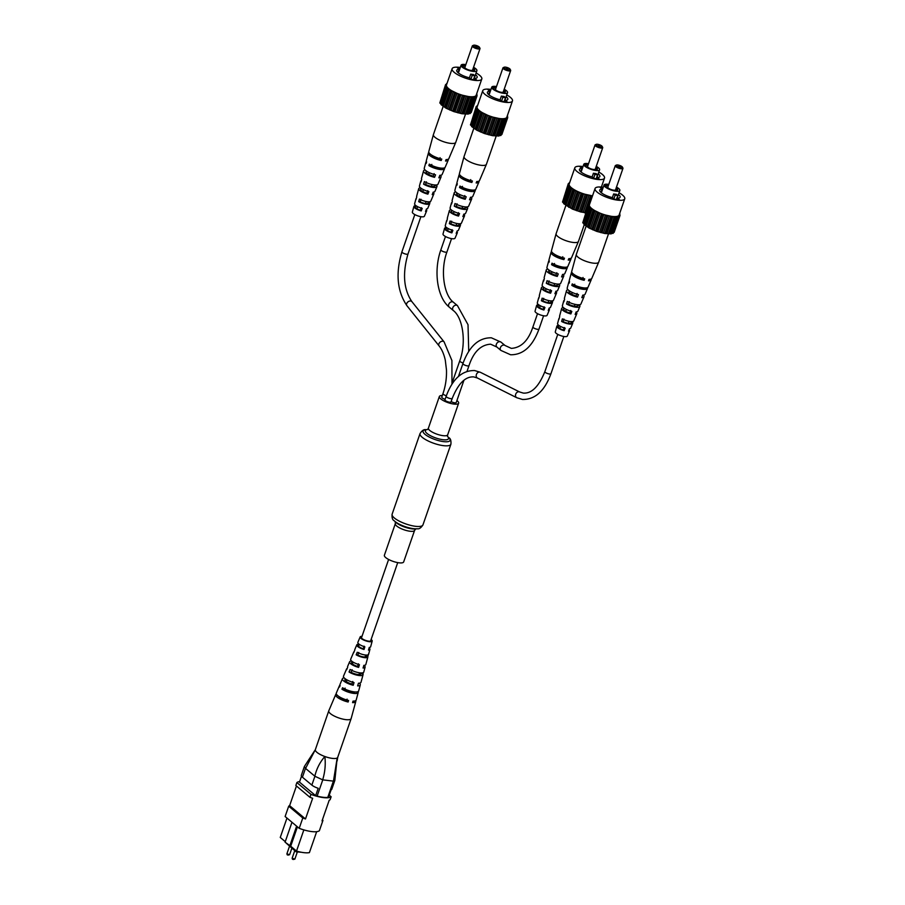 <?xml version="1.0" encoding="UTF-8"?>
<svg xmlns="http://www.w3.org/2000/svg" width="905" height="905" viewBox="0 0 905 905"><rect width="100%" height="100%" fill="white"/><g stroke="black" fill="none" stroke-linecap="round" stroke-linejoin="round"><path stroke-width="1.36" d="M399.071 562.82A10.204 2.941 -160.9 0 1 388.867 559.595A10.204 2.941 -160.9 0 1 384.387 555.251L395.327 523.667A10.204 2.941 -160.9 0 0 399.806 528A10.204 2.941 -160.9 0 0 410.01 531.235A10.204 2.941 -160.9 0 0 414.603 530.341L403.664 561.926A10.204 2.941 -160.9 0 1 399.071 562.82M456.912 400.553A10.204 2.941 -160.9 0 1 458.631 403.189A10.204 2.941 -160.9 0 1 454.039 404.083A10.204 2.941 -160.9 0 1 443.835 400.858A10.204 2.941 -160.9 0 1 439.355 396.514A10.204 2.941 -160.9 0 1 442.33 395.508M446.357 395.734A3.213 0.928 19.1 0 1 442.986 393.607L441.764 397.159A3.213 0.928 19.1 0 0 445.136 399.286M477.455 378.03A3.213 2.568 116.6 0 1 476.426 374.421A3.213 2.568 116.6 0 1 479.65 372.079A3.213 2.568 116.6 0 1 480.34 372.283L474.605 370.541C462.002 370.371 452.523 378.946 446.176 396.277L444.943 399.818A3.213 0.928 19.1 0 0 446.357 401.187A3.213 0.928 19.1 0 0 449.57 402.205A3.213 0.928 19.1 0 0 451.018 401.922L452.24 398.381C458.303 383.415 465.509 376.265 473.847 376.921L477.455 378.03L516.778 397.725L522.502 399.467C535.104 399.637 544.584 391.062 550.941 373.731L563.838 336.479M451.143 401.571A3.213 0.928 19.1 0 0 454.774 402.827A3.213 0.928 19.1 0 0 456.222 402.544L463.948 380.224M301.467 852.272L296.116 851.82L286.319 843.245M322.384 819.907L322.961 820.383L319.375 830.722A18.123 5.226 -160.9 0 1 299.204 828.324L285.12 816.525L288.695 806.185A18.123 5.226 -160.9 0 1 289.623 805.654L296.433 785.993M316.66 831.672L309.408 852.612A17.308 4.989 -160.9 0 1 296.512 851.085L290.709 846.209L297.417 826.831M296.512 851.085L303.854 829.896M285.267 841.65L280.256 837.453L286.964 818.075M329.239 795.178L331.14 796.762L330.11 799.715A18.123 5.226 -160.9 0 1 329.194 800.246L322.033 820.926A18.123 5.226 -160.9 0 0 322.961 820.383M299.204 828.324L302.79 817.984A18.123 5.226 -160.9 0 0 305.494 818.957L312.655 798.278A18.123 5.226 -160.9 0 1 309.94 797.316L295.856 785.506L296.885 782.554A18.123 5.226 -160.9 0 1 299.657 781.603M327.78 797.373L333.402 781.128L334.85 780.404L331.796 789.228A8.156 2.353 -160.9 0 1 331.094 789.816L328.538 797.203A8.156 2.353 -160.9 0 1 327.78 797.373A17.308 4.989 -160.9 0 1 317.135 796.106A8.156 2.353 -160.9 0 1 315.641 795.665L299.476 782.112L301.523 776.219M333.402 781.128L322.768 779.861L317.135 796.106M315.641 795.665L318.198 788.289A8.156 2.353 -160.9 0 1 311.852 785.099L302.428 777.203A8.156 2.353 -160.9 0 1 301.331 775.325L304.385 766.501L305.494 768.368L302.428 777.203M311.852 785.099L314.917 776.264L305.494 768.368M331.14 796.762A18.123 5.226 -160.9 0 1 310.969 794.364L296.885 782.554M309.94 797.316L310.969 794.364M305.494 818.957L289.623 805.654M302.79 817.984L288.695 806.185M291.976 822.26L285.075 842.204L290.709 846.209M289.713 846.096L296.625 826.163M296.116 851.82L296.399 850.983M314.838 776.173C316.603 768.696 319.951 762.146 324.861 756.512A11.833 3.416 -160.9 0 1 315.438 749.442L305.573 768.413M333.459 781.117L337.18 757.983A11.833 3.416 -160.9 0 1 324.861 756.512C325.755 764.386 325.031 772.157 322.666 779.839L322.768 779.861M337.135 760.947L337.757 757.214A11.833 3.416 -160.9 0 1 337.18 757.983L334.85 780.404M314.917 776.264L322.666 779.839M314.793 750.494L304.385 766.501M336.321 693.965A10.634 3.066 19.1 0 0 335.687 694.576L328.798 710.787A11.833 3.416 19.1 0 0 328.775 710.855L315.359 749.612A11.833 3.416 19.1 0 0 316.648 752.078A11.833 3.416 19.1 0 0 328.741 757.7A11.833 3.416 19.1 0 0 337.712 757.349L351.14 718.593A11.833 3.416 19.1 0 0 351.163 718.525L355.778 701.533A10.634 3.066 19.1 0 0 355.642 700.662M328.775 710.855A11.833 3.416 19.1 0 0 330.065 713.321A11.833 3.416 19.1 0 0 345.28 719.566A11.833 3.416 19.1 0 0 351.14 718.593M368.573 653.874L367.849 656.476L366.208 656.249L366.57 655.073M366.208 656.249A5.702 1.64 -160.9 0 1 366.186 656.397A5.702 1.64 -160.9 0 1 363.358 656.883A5.702 1.64 -160.9 0 1 357.803 655.05L356.163 654.824A7.489 2.161 -160.9 0 0 364.161 657.607A7.489 2.161 -160.9 0 0 367.882 656.962L365.824 664.508A8.021 2.308 -160.9 0 1 363.867 665.345L363.052 668.003A8.202 2.364 19.1 0 0 365.111 667.155A8.202 2.364 19.1 0 0 364.025 665.333M363.346 672.585L362.95 673.987L360.824 673.682L361.05 672.958M360.824 673.682A6.369 1.833 -160.9 0 1 360.812 673.965A6.369 1.833 -160.9 0 1 357.656 674.508A6.369 1.833 -160.9 0 1 351.174 672.313L349.047 672.008A8.733 2.523 -160.9 0 0 358.719 675.469A8.733 2.523 -160.9 0 0 363.063 674.711L361.005 682.268A9.276 2.67 -160.9 0 1 358.448 683.23L357.645 685.9A9.457 2.726 19.1 0 0 360.292 684.915A9.457 2.726 19.1 0 0 359.432 683.162M355.054 691.952A7.036 2.025 -160.9 0 1 351.943 692.133A7.036 2.025 -160.9 0 1 344.556 689.576L341.943 689.203A9.989 2.885 -160.9 0 0 353.278 693.332A9.989 2.885 -160.9 0 0 358.233 692.461L356.185 700.018A10.521 3.032 -160.9 0 1 353.029 701.115L352.565 702.631A10.634 3.066 19.1 0 0 355.778 701.533M361.762 637.018A5.102 1.471 19.1 0 0 361.355 637.358A5.102 1.471 19.1 0 0 363.459 639.473A5.102 1.471 19.1 0 0 368.459 641.136A5.102 1.471 19.1 0 0 370.993 640.695A5.102 1.471 19.1 0 0 370.88 640.163M371.107 639.484A6.369 1.833 -160.9 0 1 372.193 641.091L370.654 646.758A6.765 1.957 -160.9 0 1 369.263 647.448L368.459 650.107A6.957 2.002 19.1 0 0 369.93 649.405A6.957 2.002 19.1 0 0 369.116 647.946M372.193 641.091A6.369 1.833 -160.9 0 1 369.025 641.645A6.369 1.833 -160.9 0 1 362.758 639.575A6.369 1.833 -160.9 0 1 360.167 636.928A6.369 1.833 -160.9 0 1 362 636.339M356.163 654.824L357.226 652.256A7.297 2.104 19.1 0 0 364.975 654.949A7.297 2.104 19.1 0 0 368.595 654.315L369.93 649.405M349.047 672.008L350.111 669.451A8.552 2.466 19.1 0 0 359.534 672.811A8.552 2.466 19.1 0 0 363.776 672.064L365.111 667.155M362.95 673.987A8.733 2.523 -160.9 0 1 363.063 674.711M341.943 689.203L342.554 687.743A9.887 2.851 19.1 0 0 353.742 691.816A9.887 2.851 19.1 0 0 358.652 690.956L360.292 684.915M358.086 691.59A9.989 2.885 -160.9 0 1 358.233 692.461M358.459 643.659L358.244 644.224A6.957 2.002 19.1 0 0 356.796 644.858L354.805 649.541A7.297 2.104 19.1 0 0 354.805 650.062L353.742 652.618A7.489 2.161 -160.9 0 1 353.742 652.064A7.489 2.161 -160.9 0 1 354.138 651.657M351.581 661.023A8.202 2.364 19.1 0 0 349.602 661.793L347.622 666.476A8.552 2.466 19.1 0 0 347.678 667.245L346.626 669.813A8.733 2.523 -160.9 0 1 346.547 668.999A8.733 2.523 -160.9 0 1 347.192 668.444M344.172 677.879A9.457 2.726 19.1 0 0 342.418 678.716L339.975 684.485A9.887 2.851 19.1 0 0 340.122 685.538L339.522 687.008A9.989 2.885 -160.9 0 1 339.352 685.922A9.989 2.885 -160.9 0 1 340.02 685.334M335.687 694.576A10.634 3.066 19.1 0 0 348.131 702.009L348.595 700.481A10.521 3.032 -160.9 0 1 336.298 693.128L339.352 685.922M342.418 678.716A9.457 2.726 19.1 0 0 353.21 685.266L354.013 682.596A9.276 2.67 -160.9 0 1 343.493 676.205L346.547 668.999M349.602 661.793A8.202 2.364 19.1 0 0 358.618 667.381L359.432 664.711A8.021 2.308 -160.9 0 1 350.676 659.27L353.742 652.064M356.796 644.858A6.957 2.002 19.1 0 0 364.025 649.485L364.828 646.815A6.765 1.957 -160.9 0 1 357.871 642.335L360.167 636.928M345.122 688.105L344.556 689.576M352.158 669.745L351.174 672.313M358.799 652.482L357.803 655.05M338.911 696.511A7.376 2.127 19.1 0 0 346.592 700.606L347.079 699.113M345.699 679.112A6.754 1.946 19.1 0 0 344.963 679.632A6.754 1.946 19.1 0 0 351.909 684.09L352.758 681.465M352.045 661.408L352.656 661.962A6.086 1.753 19.1 0 0 351.604 662.505A6.086 1.753 19.1 0 0 357.588 666.442L358.437 663.806M358.561 646.26L359.014 644.926A5.419 1.561 19.1 0 0 358.244 645.378A5.419 1.561 19.1 0 0 363.256 648.783L364.104 646.147M346.592 700.606L348.131 702.009M351.909 684.09L353.21 685.266M357.588 666.442L358.618 667.381M363.256 648.783L364.025 649.485M358.244 644.224L359.014 644.926M616.712 166.011A3.269 0.939 19.1 0 0 620.502 167.606A3.269 0.939 19.1 0 0 622.391 167.074A3.269 0.939 19.1 0 0 622.007 166.644A3.269 0.939 19.1 0 0 619.133 165.276A3.269 0.939 19.1 0 0 616.509 165.038A3.269 0.939 19.1 0 0 616.712 166.011M622.391 167.074L622.9 168.002A4.084 1.177 -160.9 0 1 622.957 168.398A4.084 1.177 -160.9 0 1 619.97 168.545A4.084 1.177 -160.9 0 1 615.796 166.678A4.084 1.177 -160.9 0 1 615.253 165.728A4.084 1.177 -160.9 0 1 615.547 165.457L616.509 165.038M618.635 166.237L620.14 166.678L618.635 166.237M615.253 165.728L607.832 187.143A4.084 1.177 19.1 0 0 608.386 188.082A4.084 1.177 19.1 0 0 612.549 189.959A4.084 1.177 19.1 0 0 615.547 189.812L622.957 168.398M608.567 185.016A6.516 1.878 19.1 0 0 605.309 185.898A6.516 1.878 19.1 0 0 606.203 187.052A6.516 1.878 19.1 0 0 612.323 189.914A6.516 1.878 19.1 0 0 617.436 190.095A6.516 1.878 19.1 0 0 616.769 188.308A6.516 1.878 19.1 0 0 616.215 187.889M616.961 190.333A6.052 1.742 19.1 0 0 616.124 189.009A6.052 1.742 19.1 0 0 615.886 188.817M608.262 185.921A6.052 1.742 19.1 0 0 605.536 186.373M608.782 184.416A8.36 2.41 19.1 0 0 604.042 185.005A8.36 2.41 19.1 0 0 605.162 186.928A8.36 2.41 19.1 0 0 613.714 190.774A8.36 2.41 19.1 0 0 619.846 190.48A8.36 2.41 19.1 0 0 618.726 188.545A8.36 2.41 19.1 0 0 616.486 187.086M613.658 193.942L615.151 195.186L617.798 195.503L616.305 194.258A8.36 2.41 -160.9 0 1 613.658 193.942L612.368 197.663M603.069 187.821L600.219 187.482L602.097 189.055A10.815 3.122 19.1 0 0 599.687 190.107A10.815 3.122 19.1 0 0 601.135 192.607A10.815 3.122 19.1 0 0 612.278 197.584L614.156 199.168L619.574 199.813L617.696 198.229A10.815 3.122 19.1 0 0 620.117 197.188A10.815 3.122 19.1 0 0 618.454 194.518M603.25 187.29A15.713 4.536 19.1 0 0 595.06 188.512A15.713 4.536 19.1 0 0 597.164 192.132A15.713 4.536 19.1 0 0 613.217 199.338A15.713 4.536 19.1 0 0 624.744 198.783A15.713 4.536 19.1 0 0 622.629 195.163A15.713 4.536 19.1 0 0 619.054 192.754M595.06 188.512L589.427 204.745A15.713 4.536 19.1 0 0 591.542 208.376A15.713 4.536 19.1 0 0 607.594 215.582A15.713 4.536 19.1 0 0 619.122 215.028L624.744 198.783M615.151 195.186L613.861 198.919M617.798 195.503L616.441 199.439M619.371 214.315L620.038 215.379L618.782 215.82L619.065 216.363L614.235 216.962L602.594 214.406L591.938 209.202L588.612 205.752L589.155 205.005L588.51 204.394L589.675 204.044M617.086 216.906L611.203 233.886L604.823 233.524L596.712 231.386L589.065 228.037L583.906 224.372L589.789 207.392M584.064 223.908L582.741 222.732L588.612 205.752M583.069 221.793L588.51 204.394M620.038 215.379L614.156 232.359L613.5 232.415M619.065 216.363L613.183 233.343L611.361 233.433M585.094 224.994L590.976 208.014M585.908 225.673L591.78 208.693M586.067 226.182L591.938 209.202M587.413 226.748L593.295 209.768M583.68 223.377L589.562 206.397M588.94 205.616L589.155 205.005M589.483 203.421L589.166 204.338M619.936 214.021L619.608 214.971M618.93 216.091L619.144 215.458M612.04 233.252L617.911 216.272M614.235 216.962L608.352 233.943M608.805 233.66L614.687 216.668M609.88 233.626L615.751 216.646M610.705 216.544L604.823 233.524M605.615 233.388L611.486 216.408M606.938 233.547L612.809 216.567M606.735 215.673L600.852 232.653M601.927 232.687L607.798 215.707M603.409 233.015L609.291 216.035M602.594 214.406L596.712 231.386M597.99 231.578L603.873 214.598M599.54 232.053L605.422 215.073M598.578 212.822L592.696 229.813M594.099 230.153L599.97 213.173M595.603 230.752L601.486 213.772M594.936 211.057L589.065 228.037M590.49 228.513L596.361 211.532M591.847 229.18L597.73 212.189M588.544 227.449L594.415 210.458M600.931 192.426L602.097 189.055M617.255 199.53L617.696 198.229M608.499 233.852L598.714 262.122A11.833 3.416 -160.9 0 1 598.691 262.178A11.833 3.416 -160.9 0 1 593.386 263.151A11.833 3.416 -160.9 0 1 577.944 257.111A11.833 3.416 -160.9 0 1 576.327 254.441A11.833 3.416 -160.9 0 1 576.349 254.373L586.112 226.193M584.325 287.937A6.98 2.014 -160.9 0 1 581.655 288.095A6.98 2.014 -160.9 0 1 574.313 285.697L574.777 284.215M577.933 304.77L577.729 305.313A6.267 1.81 -160.9 0 1 577.718 305.72A6.267 1.81 -160.9 0 1 574.913 306.252A6.267 1.81 -160.9 0 1 568.555 304.227L569.358 301.625M571.485 321.603L571.112 322.599A5.6 1.618 -160.9 0 1 571.078 322.847A5.6 1.618 -160.9 0 1 568.566 323.323A5.6 1.618 -160.9 0 1 563.159 321.648L563.951 319.058M580.116 304.589L579.72 305.551A8.552 2.466 -160.9 0 1 579.867 306.501L577.876 311.184A8.202 2.364 -160.9 0 1 576.134 311.931L575.15 314.431A8.021 2.308 19.1 0 0 576.813 313.707A8.021 2.308 19.1 0 0 576.066 312.101M598.691 262.178L591.802 278.401A10.634 3.066 -160.9 0 1 589.019 279.385L588.454 280.822A10.521 3.032 19.1 0 0 591.191 279.837A10.521 3.032 19.1 0 0 591.169 279M587.469 287.643A9.887 2.851 -160.9 0 1 587.515 288.48L585.071 294.249A9.457 2.726 -160.9 0 1 582.797 295.12L581.802 297.632A9.276 2.67 19.1 0 0 583.997 296.772A9.276 2.67 19.1 0 0 583.318 295.087M573.204 321.377L572.627 322.78A7.297 2.104 -160.9 0 1 572.684 323.436L570.693 328.119A6.957 2.002 -160.9 0 1 569.471 328.73L568.476 331.23A6.765 1.957 19.1 0 0 569.618 330.642A6.765 1.957 19.1 0 0 569.177 329.465M558.215 324.872L558.012 325.551A6.765 1.957 19.1 0 0 556.835 326.207L555.297 331.875A6.369 1.833 19.1 0 0 558.159 334.579A6.369 1.833 19.1 0 0 564.471 336.57A6.369 1.833 19.1 0 0 567.322 336.038L569.618 330.642M587.515 288.48A9.887 2.851 -160.9 0 1 583.092 289.295A9.887 2.851 -160.9 0 1 571.824 285.392L572.243 283.91A9.989 2.885 19.1 0 0 583.657 287.869A9.989 2.885 19.1 0 0 588.126 287.043L591.191 279.837M579.867 306.501A8.552 2.466 -160.9 0 1 576.044 307.202A8.552 2.466 -160.9 0 1 566.564 303.99L567.299 301.388A8.733 2.523 19.1 0 0 577.028 304.691A8.733 2.523 19.1 0 0 580.942 303.978L583.997 296.772M572.684 323.436A7.297 2.104 -160.9 0 1 569.415 324.035A7.297 2.104 -160.9 0 1 561.632 321.467L562.367 318.865A7.489 2.161 19.1 0 0 570.399 321.524A7.489 2.161 19.1 0 0 573.747 320.913L576.813 313.707M571.836 272.315A10.521 3.032 19.1 0 0 571.304 272.948L569.256 280.505A9.989 2.885 19.1 0 0 569.573 281.67L569.155 283.163A9.887 2.851 -160.9 0 1 568.838 282.021A9.887 2.851 -160.9 0 1 569.403 281.387M568.057 289.804A9.276 2.67 19.1 0 0 566.485 290.709L564.426 298.254A8.733 2.523 19.1 0 0 564.63 299.148L563.894 301.75A8.552 2.466 -160.9 0 1 563.713 300.901A8.552 2.466 -160.9 0 1 564.301 300.302M570.704 310.472L569.754 313.006A5.984 1.731 19.1 0 1 563.589 309.091A5.984 1.731 19.1 0 1 564.448 308.56L563.351 307.643A8.021 2.308 19.1 0 0 561.654 308.458L559.607 316.015A7.489 2.161 19.1 0 0 559.697 316.626L558.973 319.239A7.297 2.104 -160.9 0 1 558.894 318.651A7.297 2.104 -160.9 0 1 559.256 318.221M571.304 272.948A10.521 3.032 19.1 0 0 584.155 280.301L584.721 278.876A10.634 3.066 -160.9 0 1 571.711 271.443L576.327 254.441M566.485 290.709A9.276 2.67 19.1 0 0 577.503 297.112L578.499 294.611A9.457 2.726 -160.9 0 1 567.197 288.062L568.838 282.021M561.654 308.458A8.021 2.308 19.1 0 0 570.851 313.922L571.836 311.422A8.202 2.364 -160.9 0 1 562.378 305.811L563.713 300.901M556.835 326.207A6.765 1.957 19.1 0 0 564.177 330.71L565.173 328.21A6.957 2.002 -160.9 0 1 557.559 323.571L558.894 318.651M574.596 274.871A7.319 2.115 19.1 0 0 582.492 278.91L583.035 277.462M569.596 291.014A6.652 1.923 19.1 0 0 568.962 291.534A6.652 1.923 19.1 0 0 576.134 295.958L577.073 293.424M559.03 325.54L558.815 326.219A5.317 1.539 19.1 0 0 558.215 326.66A5.317 1.539 19.1 0 0 563.374 330.042L564.324 327.508M582.492 278.91L584.155 280.301M576.134 295.958L577.503 297.112M569.754 313.006L570.851 313.922M558.012 325.551L558.815 326.219M563.374 330.042L564.177 330.71M571.824 285.392L574.313 285.697M577.729 305.313L579.72 305.551M566.564 303.99L568.555 304.227M571.112 322.599L572.627 322.78M561.632 321.467L563.159 321.648M596.474 145.309A3.269 0.939 19.1 0 0 600.264 146.904A3.269 0.939 19.1 0 0 602.153 146.372A3.269 0.939 19.1 0 0 601.768 145.931A3.269 0.939 19.1 0 0 598.895 144.562A3.269 0.939 19.1 0 0 596.271 144.336A3.269 0.939 19.1 0 0 596.474 145.309M602.153 146.372L602.651 147.3A4.084 1.177 -160.9 0 1 602.719 147.696A4.084 1.177 -160.9 0 1 599.721 147.843A4.084 1.177 -160.9 0 1 595.558 145.965A4.084 1.177 -160.9 0 1 595.004 145.026A4.084 1.177 -160.9 0 1 595.298 144.755L596.271 144.336M598.386 145.535L599.902 145.977L598.386 145.535M595.004 145.026L587.594 166.441A4.084 1.177 19.1 0 0 588.137 167.38A4.084 1.177 19.1 0 0 592.311 169.246A4.084 1.177 19.1 0 0 595.309 169.111L602.719 147.696M588.329 164.314A6.516 1.878 19.1 0 0 585.071 165.185A6.516 1.878 19.1 0 0 585.954 166.35A6.516 1.878 19.1 0 0 592.085 169.201A6.516 1.878 19.1 0 0 597.198 169.382A6.516 1.878 19.1 0 0 596.519 167.606A6.516 1.878 19.1 0 0 595.965 167.187M596.712 169.62A6.052 1.742 19.1 0 0 595.886 168.296A6.052 1.742 19.1 0 0 595.648 168.115M588.012 165.208A6.052 1.742 19.1 0 0 585.297 165.672M588.533 163.703A8.36 2.41 19.1 0 0 583.804 164.291A8.36 2.41 19.1 0 0 584.924 166.226A8.36 2.41 19.1 0 0 593.476 170.061A8.36 2.41 19.1 0 0 599.608 169.767A8.36 2.41 19.1 0 0 598.488 167.844A8.36 2.41 19.1 0 0 596.248 166.373M593.42 173.228L594.913 174.484L597.56 174.801L596.067 173.545A8.36 2.41 -160.9 0 1 593.42 173.228L592.13 176.961M582.82 167.12L579.981 166.78L581.858 168.353A10.815 3.122 19.1 0 0 579.438 169.405A10.815 3.122 19.1 0 0 580.897 171.893A10.815 3.122 19.1 0 0 592.04 176.882L593.918 178.455L599.336 179.1L597.458 177.527A10.815 3.122 19.1 0 0 599.879 176.475A10.815 3.122 19.1 0 0 598.205 173.805M583.012 166.577A15.713 4.536 19.1 0 0 574.811 167.798A15.713 4.536 19.1 0 0 576.926 171.43A15.713 4.536 19.1 0 0 592.979 178.636A15.713 4.536 19.1 0 0 604.506 178.081A15.713 4.536 19.1 0 0 602.391 174.45A15.713 4.536 19.1 0 0 598.816 172.052M574.811 167.798L569.188 184.043A15.713 4.536 19.1 0 0 571.304 187.663A15.713 4.536 19.1 0 0 592.537 195.774M594.913 174.484L593.623 178.206M597.56 174.801L596.203 178.726M592.515 195.853L582.356 193.693L574.698 190.344L569.55 186.679L568.272 183.692L569.437 183.342M585.637 212.72L580.614 211.94L572.458 209.1L563.668 203.659L569.55 186.679M563.826 203.206L562.491 202.03L568.374 185.05M562.82 201.08L568.272 183.692M564.856 204.292L570.738 187.312M565.659 204.971L571.541 187.991M565.817 205.469L571.7 188.489M567.175 206.046L573.057 189.066M563.442 202.663L569.324 185.683M568.702 184.914L568.906 184.303M569.245 182.708L568.928 183.636M590.456 195.831L584.585 212.822M585.365 212.686L591.248 195.706M586.497 194.96L580.614 211.94M581.677 211.974L587.56 194.994M583.171 212.302L589.053 195.322M582.356 193.693L576.474 210.673M577.752 210.876L583.635 193.896M579.302 211.351L585.184 194.371M578.329 192.12L572.458 209.1M573.849 209.451L579.732 192.471M575.354 210.039L581.236 193.059M574.698 190.344L568.815 207.324M570.24 207.799L576.123 190.819M571.609 208.467L577.481 191.487M568.295 206.736L574.177 189.756M580.693 171.724L581.858 168.353M597.006 178.828L597.458 177.527M584.302 224.576L578.465 241.409A11.833 3.416 -160.9 0 1 578.442 241.477A11.833 3.416 -160.9 0 1 573.148 242.45A11.833 3.416 -160.9 0 1 557.695 236.397A11.833 3.416 -160.9 0 1 556.089 233.739A11.833 3.416 -160.9 0 1 556.111 233.671L565.863 205.492M564.087 267.224A6.98 2.014 -160.9 0 1 561.417 267.382A6.98 2.014 -160.9 0 1 554.075 264.984L554.527 263.502M557.695 284.068L557.48 284.611A6.267 1.81 -160.9 0 1 557.48 285.018A6.267 1.81 -160.9 0 1 554.663 285.55A6.267 1.81 -160.9 0 1 548.306 283.514L549.12 280.923M551.247 300.901L550.874 301.885A5.6 1.618 -160.9 0 1 550.84 302.146A5.6 1.618 -160.9 0 1 548.328 302.621A5.6 1.618 -160.9 0 1 542.91 300.946L543.713 298.345M559.867 283.887L559.471 284.849A8.552 2.466 -160.9 0 1 559.629 285.788L557.638 290.471A8.202 2.364 -160.9 0 1 555.896 291.218L554.901 293.729A8.021 2.308 19.1 0 0 556.564 292.994A8.021 2.308 19.1 0 0 555.828 291.387M578.442 241.477L571.564 257.687A10.634 3.066 -160.9 0 1 568.781 258.683L568.216 260.108A10.521 3.032 19.1 0 0 570.953 259.124A10.521 3.032 19.1 0 0 570.919 258.298M567.231 266.93A9.887 2.851 -160.9 0 1 567.277 267.778L564.833 273.536A9.457 2.726 -160.9 0 1 562.559 274.419L561.564 276.919A9.276 2.67 19.1 0 0 563.758 276.059A9.276 2.67 19.1 0 0 563.08 274.385M552.966 300.675L552.389 302.066A7.297 2.104 -160.9 0 1 552.435 302.723L550.455 307.406A6.957 2.002 -160.9 0 1 549.222 308.017L548.226 310.517A6.765 1.957 19.1 0 0 549.38 309.929A6.765 1.957 19.1 0 0 548.928 308.752M537.977 304.171L537.774 304.838A6.765 1.957 19.1 0 0 536.597 305.505L535.059 311.173A6.369 1.833 19.1 0 0 537.921 313.865A6.369 1.833 19.1 0 0 544.233 315.856A6.369 1.833 19.1 0 0 547.084 315.336L549.38 309.929M567.277 267.778A9.887 2.851 -160.9 0 1 562.853 268.593A9.887 2.851 -160.9 0 1 551.586 264.69L552.005 263.197A9.989 2.885 19.1 0 0 563.419 267.156A9.989 2.885 19.1 0 0 567.888 266.33L570.953 259.124M559.629 285.788A8.552 2.466 -160.9 0 1 555.794 286.489A8.552 2.466 -160.9 0 1 546.315 283.276L547.061 280.674A8.733 2.523 19.1 0 0 556.79 283.989A8.733 2.523 19.1 0 0 560.704 283.265L563.758 276.059M552.435 302.723A7.297 2.104 -160.9 0 1 549.165 303.322A7.297 2.104 -160.9 0 1 541.394 300.765L542.129 298.152A7.489 2.161 19.1 0 0 550.161 300.822A7.489 2.161 19.1 0 0 553.509 300.2L556.564 292.994M551.598 251.601A10.521 3.032 19.1 0 0 551.066 252.246L549.007 259.792A9.989 2.885 19.1 0 0 549.335 260.968L548.916 262.45A9.887 2.851 -160.9 0 1 548.6 261.307A9.887 2.851 -160.9 0 1 549.154 260.674M547.819 269.09A9.276 2.67 19.1 0 0 546.235 269.995L544.188 277.552A8.733 2.523 19.1 0 0 544.391 278.446L543.656 281.048A8.552 2.466 -160.9 0 1 543.475 280.199A8.552 2.466 -160.9 0 1 544.063 279.588M550.466 289.758L549.516 292.304A5.984 1.731 19.1 0 1 543.351 288.39A5.984 1.731 19.1 0 1 544.199 287.847L543.113 286.93A8.021 2.308 19.1 0 0 541.416 287.745L539.369 295.302A7.489 2.161 19.1 0 0 539.459 295.924L538.724 298.526A7.297 2.104 -160.9 0 1 538.645 297.949A7.297 2.104 -160.9 0 1 539.007 297.507M551.066 252.246A10.521 3.032 19.1 0 0 563.917 259.599L564.482 258.174A10.634 3.066 -160.9 0 1 551.473 250.73L556.089 233.739M546.235 269.995A9.276 2.67 19.1 0 0 557.265 276.41L558.261 273.91A9.457 2.726 -160.9 0 1 546.959 267.348L548.6 261.307M541.416 287.745A8.021 2.308 19.1 0 0 550.602 293.209L551.598 290.709A8.202 2.364 -160.9 0 1 542.14 285.109L543.475 280.199M536.597 305.505A6.765 1.957 19.1 0 0 543.928 310.008L544.923 307.508A6.957 2.002 -160.9 0 1 537.31 302.858L538.645 297.949M554.358 254.169A7.319 2.115 19.1 0 0 562.254 258.208L562.797 256.749M549.358 270.301A6.652 1.923 19.1 0 0 548.724 270.821A6.652 1.923 19.1 0 0 555.885 275.256L556.835 272.722M538.792 304.827L538.577 305.517A5.317 1.539 19.1 0 0 537.977 305.958A5.317 1.539 19.1 0 0 543.136 309.329L544.086 306.795M562.254 258.208L563.917 259.599M555.885 275.256L557.265 276.41M549.516 292.304L550.602 293.209M537.774 304.838L538.577 305.517M543.136 309.329L543.928 310.008M551.586 264.69L554.075 264.984M557.48 284.611L559.471 284.849M546.315 283.276L548.306 283.514M550.874 301.885L552.389 302.066M541.394 300.765L542.91 300.946M504.424 68.169A3.269 0.939 19.1 0 0 508.214 69.764A3.269 0.939 19.1 0 0 510.103 69.233A3.269 0.939 19.1 0 0 509.719 68.791A3.269 0.939 19.1 0 0 506.845 67.423A3.269 0.939 19.1 0 0 504.221 67.196A3.269 0.939 19.1 0 0 504.424 68.169M510.103 69.233L510.601 70.16A4.084 1.177 -160.9 0 1 510.669 70.556A4.084 1.177 -160.9 0 1 507.671 70.703A4.084 1.177 -160.9 0 1 503.508 68.825A4.084 1.177 -160.9 0 1 502.954 67.886A4.084 1.177 -160.9 0 1 503.248 67.615L504.221 67.196M506.348 68.395L507.852 68.837L506.348 68.395M502.954 67.886L495.544 89.301A4.084 1.177 19.1 0 0 496.098 90.24A4.084 1.177 19.1 0 0 500.261 92.106A4.084 1.177 19.1 0 0 503.259 91.971L510.669 70.556M496.279 87.174A6.516 1.878 19.1 0 0 493.021 88.045A6.516 1.878 19.1 0 0 493.904 89.21A6.516 1.878 19.1 0 0 500.035 92.061A6.516 1.878 19.1 0 0 505.148 92.242A6.516 1.878 19.1 0 0 504.47 90.466A6.516 1.878 19.1 0 0 503.915 90.047M504.673 92.48A6.052 1.742 19.1 0 0 503.836 91.156A6.052 1.742 19.1 0 0 503.599 90.975M495.974 88.068A6.052 1.742 19.1 0 0 493.248 88.532M496.494 86.563A8.36 2.41 19.1 0 0 491.754 87.152A8.36 2.41 19.1 0 0 492.874 89.086A8.36 2.41 19.1 0 0 501.427 92.921A8.36 2.41 19.1 0 0 507.558 92.627A8.36 2.41 19.1 0 0 506.438 90.704A8.36 2.41 19.1 0 0 504.198 89.233M501.37 96.088L502.863 97.344L505.51 97.661L504.017 96.405A8.36 2.41 -160.9 0 1 501.37 96.088L500.08 99.822M490.77 89.98L487.931 89.64L489.809 91.213A10.815 3.122 19.1 0 0 487.388 92.265A10.815 3.122 19.1 0 0 488.847 94.754A10.815 3.122 19.1 0 0 499.99 99.742L501.868 101.315L507.286 101.96L505.409 100.387A10.815 3.122 19.1 0 0 507.829 99.335A10.815 3.122 19.1 0 0 506.155 96.665M490.963 89.437A15.713 4.536 19.1 0 0 482.761 90.658A15.713 4.536 19.1 0 0 484.876 94.29A15.713 4.536 19.1 0 0 500.929 101.496A15.713 4.536 19.1 0 0 512.456 100.941A15.713 4.536 19.1 0 0 510.341 97.31A15.713 4.536 19.1 0 0 506.766 94.912M482.761 90.658L477.139 106.903A15.713 4.536 19.1 0 0 479.254 110.523A15.713 4.536 19.1 0 0 495.307 117.741A15.713 4.536 19.1 0 0 506.834 117.186L512.456 100.941M502.863 97.344L501.574 101.066M505.51 97.661L504.153 101.586M507.072 116.462L507.75 117.537L506.495 117.978L506.777 118.51L501.947 119.121L490.306 116.553L479.65 111.349L476.324 107.91L476.901 107.672L476.222 106.552L477.388 106.202M504.798 119.053L498.915 136.033L492.535 135.682L484.424 133.533L476.765 130.184L471.618 126.53L477.501 109.539M471.777 126.067L470.442 124.89L476.324 107.91M470.77 123.94L476.222 106.552M507.75 117.537L501.868 134.517L501.212 134.573M506.777 118.51L500.895 135.501L499.074 135.592M472.806 127.153L478.688 110.172M473.609 127.831L479.492 110.851M473.768 128.329L479.65 111.349M475.125 128.906L481.008 111.926M471.392 125.523L477.274 108.543M476.652 107.774L476.856 107.163M477.195 105.568L476.878 106.496M507.648 116.179L507.32 117.118M506.63 118.25L506.857 117.616M499.741 135.411L505.624 118.431M501.947 119.121L496.064 136.101M496.517 135.807L502.399 118.827M497.58 135.784L503.463 118.804M498.406 118.702L492.535 135.682M493.316 135.546L499.198 118.566M494.639 135.705L500.522 118.725M494.447 117.82L488.564 134.8M489.628 134.834L495.51 117.854M491.121 135.162L497.003 118.182M490.306 116.553L484.424 133.533M485.702 133.736L491.585 116.756M487.252 134.212L493.135 117.231M486.279 114.98L480.408 131.96M481.799 132.311L487.682 115.331M483.304 132.899L489.186 115.919M482.648 113.204L476.765 130.184M478.191 130.659L484.073 113.679M479.56 131.327L485.431 114.347M476.245 129.596L482.127 112.616M488.643 94.584L489.809 91.213M504.956 101.688L505.409 100.387M496.212 135.999L486.415 164.269A11.833 3.416 -160.9 0 1 486.392 164.337A11.833 3.416 -160.9 0 1 481.098 165.31A11.833 3.416 -160.9 0 1 465.645 159.257A11.833 3.416 -160.9 0 1 464.039 156.599A11.833 3.416 -160.9 0 1 464.061 156.531L473.813 128.352M472.037 190.084A6.98 2.014 -160.9 0 1 469.367 190.242A6.98 2.014 -160.9 0 1 462.025 187.844L462.478 186.362M465.645 206.928L465.442 207.471A6.267 1.81 -160.9 0 1 465.43 207.879A6.267 1.81 -160.9 0 1 462.625 208.41A6.267 1.81 -160.9 0 1 456.267 206.374L457.07 203.783M459.197 223.761L458.824 224.745A5.6 1.618 -160.9 0 1 458.79 225.006A5.6 1.618 -160.9 0 1 456.278 225.481A5.6 1.618 -160.9 0 1 450.86 223.807L451.663 221.205M467.817 206.747L467.433 207.709A8.552 2.466 -160.9 0 1 467.58 208.648L465.589 213.331A8.202 2.364 -160.9 0 1 463.846 214.089L462.851 216.589A8.021 2.308 19.1 0 0 464.525 215.854A8.021 2.308 19.1 0 0 463.779 214.247M486.392 164.337L479.514 180.548A10.634 3.066 -160.9 0 1 476.731 181.543L476.166 182.968A10.521 3.032 19.1 0 0 478.903 181.996A10.521 3.032 19.1 0 0 478.869 181.158M475.182 189.79A9.887 2.851 -160.9 0 1 475.227 190.638L472.783 196.396A9.457 2.726 -160.9 0 1 470.51 197.279L469.514 199.779A9.276 2.67 19.1 0 0 471.709 198.919A9.276 2.67 19.1 0 0 471.03 197.245M460.917 223.535L460.34 224.926A7.297 2.104 -160.9 0 1 460.385 225.583L458.405 230.266A6.957 2.002 -160.9 0 1 457.172 230.877L456.177 233.377A6.765 1.957 19.1 0 0 457.33 232.789A6.765 1.957 19.1 0 0 456.878 231.612M445.927 227.031L445.724 227.698A6.765 1.957 19.1 0 0 444.547 228.365L443.009 234.033A6.369 1.833 19.1 0 0 445.871 236.725A6.369 1.833 19.1 0 0 452.183 238.716A6.369 1.833 19.1 0 0 455.034 238.196L457.33 232.789M475.227 190.638A9.887 2.851 -160.9 0 1 470.804 191.453A9.887 2.851 -160.9 0 1 459.536 187.55L459.955 186.068A9.989 2.885 19.1 0 0 471.369 190.016A9.989 2.885 19.1 0 0 475.838 189.202L478.903 181.996M467.58 208.648A8.552 2.466 -160.9 0 1 463.745 209.36A8.552 2.466 -160.9 0 1 454.276 206.148L455.011 203.535A8.733 2.523 19.1 0 0 464.74 206.849A8.733 2.523 19.1 0 0 468.654 206.125L471.709 198.919M460.385 225.583A7.297 2.104 -160.9 0 1 457.115 226.182A7.297 2.104 -160.9 0 1 449.344 223.626L450.079 221.012A7.489 2.161 19.1 0 0 458.111 223.682A7.489 2.161 19.1 0 0 461.46 223.06L464.525 215.854M459.548 174.461A10.521 3.032 19.1 0 0 459.016 175.106L456.957 182.663A9.989 2.885 19.1 0 0 457.285 183.828L456.867 185.321A9.887 2.851 -160.9 0 1 456.55 184.168A9.887 2.851 -160.9 0 1 457.115 183.534M455.769 191.962A9.276 2.67 19.1 0 0 454.186 192.856L452.138 200.412A8.733 2.523 19.1 0 0 452.342 201.306L451.606 203.908A8.552 2.466 -160.9 0 1 451.425 203.059A8.552 2.466 -160.9 0 1 452.014 202.449M458.416 212.618L457.466 215.164A5.984 1.731 19.1 0 1 451.301 211.25A5.984 1.731 19.1 0 1 452.161 210.707L451.063 209.79A8.021 2.308 19.1 0 0 449.366 210.616L447.319 218.162A7.489 2.161 19.1 0 0 447.409 218.784L446.674 221.386A7.297 2.104 -160.9 0 1 446.595 220.809A7.297 2.104 -160.9 0 1 446.968 220.368M459.016 175.106A10.521 3.032 19.1 0 0 471.867 182.459L472.433 181.034A10.634 3.066 -160.9 0 1 459.423 173.59L464.039 156.599M454.186 192.856A9.276 2.67 19.1 0 0 465.215 199.27L466.211 196.77A9.457 2.726 -160.9 0 1 454.91 190.208L456.55 184.168M449.366 210.616A8.021 2.308 19.1 0 0 458.552 216.069L459.548 213.569A8.202 2.364 -160.9 0 1 450.09 207.969L451.425 203.059M444.547 228.365A6.765 1.957 19.1 0 0 451.878 232.868L452.873 230.368A6.957 2.002 -160.9 0 1 445.271 225.718L446.595 220.809M462.308 177.029A7.319 2.115 19.1 0 0 470.204 181.068L470.747 179.62M457.308 193.161A6.652 1.923 19.1 0 0 456.674 193.681A6.652 1.923 19.1 0 0 463.835 198.116L464.785 195.582M446.742 227.687L446.527 228.377A5.317 1.539 19.1 0 0 445.927 228.818A5.317 1.539 19.1 0 0 451.086 232.2L452.036 229.655M470.204 181.068L471.867 182.459M463.835 198.116L465.215 199.27M457.466 215.164L458.552 216.069M445.724 227.698L446.527 228.377M451.086 232.2L451.878 232.868M459.536 187.55L462.025 187.844M465.442 207.471L467.433 207.709M454.276 206.148L456.267 206.374M458.824 224.745L460.34 224.926M449.344 223.626L450.86 223.807M473.768 46.223A3.269 0.939 19.1 0 0 477.557 47.818A3.269 0.939 19.1 0 0 479.446 47.286A3.269 0.939 19.1 0 0 479.062 46.856A3.269 0.939 19.1 0 0 476.188 45.476A3.269 0.939 19.1 0 0 473.564 45.25A3.269 0.939 19.1 0 0 473.768 46.223M479.446 47.286L479.955 48.214A4.084 1.177 -160.9 0 1 480.012 48.61A4.084 1.177 -160.9 0 1 477.026 48.757A4.084 1.177 -160.9 0 1 472.851 46.879A4.084 1.177 -160.9 0 1 472.297 45.94A4.084 1.177 -160.9 0 1 472.602 45.669L473.564 45.25M475.691 46.449L477.195 46.89L475.691 46.449M472.297 45.94L464.887 67.355A4.084 1.177 19.1 0 0 465.442 68.294A4.084 1.177 19.1 0 0 469.605 70.16A4.084 1.177 19.1 0 0 472.602 70.024L480.012 48.61M465.623 65.228A6.516 1.878 19.1 0 0 462.365 66.099A6.516 1.878 19.1 0 0 463.247 67.264A6.516 1.878 19.1 0 0 469.378 70.115A6.516 1.878 19.1 0 0 474.492 70.307A6.516 1.878 19.1 0 0 473.813 68.52A6.516 1.878 19.1 0 0 473.258 68.101M474.016 70.533A6.052 1.742 19.1 0 0 473.179 69.21A6.052 1.742 19.1 0 0 472.942 69.029M465.317 66.122A6.052 1.742 19.1 0 0 462.591 66.585M465.837 64.617A8.36 2.41 19.1 0 0 461.098 65.205A8.36 2.41 19.1 0 0 462.217 67.14A8.36 2.41 19.1 0 0 470.77 70.975A8.36 2.41 19.1 0 0 476.901 70.68A8.36 2.41 19.1 0 0 475.781 68.757A8.36 2.41 19.1 0 0 473.541 67.287M470.713 74.142L472.206 75.398L474.854 75.715L473.36 74.459A8.36 2.41 -160.9 0 1 470.713 74.142L469.423 77.875M460.125 68.033L457.274 67.694L459.152 69.266A10.815 3.122 19.1 0 0 456.742 70.319A10.815 3.122 19.1 0 0 458.19 72.807A10.815 3.122 19.1 0 0 469.333 77.796L471.211 79.368L476.63 80.013L474.752 78.441A10.815 3.122 19.1 0 0 477.173 77.389A10.815 3.122 19.1 0 0 475.51 74.719M460.306 67.49A15.713 4.536 19.1 0 0 452.115 68.712A15.713 4.536 19.1 0 0 454.22 72.343A15.713 4.536 19.1 0 0 470.272 79.549A15.713 4.536 19.1 0 0 481.799 78.995A15.713 4.536 19.1 0 0 479.684 75.364A15.713 4.536 19.1 0 0 476.109 72.966M452.115 68.712L446.482 84.957A15.713 4.536 19.1 0 0 448.597 88.588A15.713 4.536 19.1 0 0 464.65 95.794A15.713 4.536 19.1 0 0 476.177 95.24L481.799 78.995M472.206 75.398L470.917 79.12M474.854 75.715L473.496 79.64M476.426 94.527L477.093 95.591L476.2 95.67L476.121 96.564L471.29 97.174L459.65 94.606L448.993 89.403L445.667 85.964L446.244 85.726L445.565 84.606L446.731 84.256M474.141 97.107L468.258 114.087L461.878 113.736L453.767 111.587L446.12 108.238L440.961 104.584L446.844 87.593M441.12 104.12L439.796 102.944L445.667 85.964M440.113 101.993L445.565 84.606M477.093 95.591L471.211 112.571L470.555 112.627M476.121 96.564L470.238 113.555L468.417 113.645M442.149 105.206L448.032 88.226M442.952 105.885L448.835 88.905M443.122 106.383L448.993 89.403M444.468 106.96L450.351 89.98M440.735 103.577L446.618 86.597M445.995 85.828L446.199 85.217M446.538 83.622L446.222 84.55M476.992 94.233L476.664 95.172M475.973 96.303L476.2 95.67M469.084 113.464L474.967 96.484M471.29 97.174L465.408 114.154M465.86 113.86L471.743 96.88M466.935 113.838L472.806 96.858M467.761 96.756L461.878 113.736M462.67 113.6L468.541 96.62M463.982 113.759L469.865 96.778M463.79 95.873L457.907 112.854M458.982 112.899L464.853 95.907M460.464 113.216L466.347 96.235M459.65 94.606L453.767 111.587M455.045 111.79L460.928 94.81M456.595 112.265L462.478 95.285M455.622 93.034L449.751 110.014M451.143 110.365L457.025 93.385M452.658 110.953L458.53 93.973M451.991 91.258L446.12 108.238M447.534 108.713L453.416 91.733M448.903 109.381L454.785 92.401M445.588 107.65L451.471 90.67M457.987 72.638L459.152 69.266M474.31 79.742L474.752 78.441M465.555 114.064L455.769 142.323A11.833 3.416 -160.9 0 1 455.735 142.39A11.833 3.416 -160.9 0 1 450.441 143.363A11.833 3.416 -160.9 0 1 435 137.311A11.833 3.416 -160.9 0 1 433.382 134.653A11.833 3.416 -160.9 0 1 433.405 134.585L443.156 106.405M441.38 168.138A6.98 2.014 -160.9 0 1 438.71 168.296A6.98 2.014 -160.9 0 1 431.368 165.898L431.832 164.416M434.988 184.982L434.785 185.525A6.267 1.81 -160.9 0 1 434.773 185.932A6.267 1.81 -160.9 0 1 431.968 186.464A6.267 1.81 -160.9 0 1 425.61 184.428L426.413 181.837M428.54 201.815L428.167 202.799A5.6 1.618 -160.9 0 1 428.133 203.059A5.6 1.618 -160.9 0 1 425.622 203.535A5.6 1.618 -160.9 0 1 420.203 201.86L421.006 199.258M437.16 184.801L436.776 185.763A8.552 2.466 -160.9 0 1 436.923 186.702L434.932 191.385A8.202 2.364 -160.9 0 1 433.19 192.143L432.194 194.643A8.021 2.308 19.1 0 0 433.868 193.908A8.021 2.308 19.1 0 0 433.122 192.301M455.735 142.39L448.857 158.601A10.634 3.066 -160.9 0 1 446.075 159.597L445.509 161.022A10.521 3.032 19.1 0 0 448.247 160.049A10.521 3.032 19.1 0 0 448.213 159.212M444.525 167.844A9.887 2.851 -160.9 0 1 444.57 168.692L442.126 174.461A9.457 2.726 -160.9 0 1 439.853 175.332L438.857 177.833A9.276 2.67 19.1 0 0 441.052 176.973A9.276 2.67 19.1 0 0 440.373 175.299M430.26 201.589L429.683 202.98A7.297 2.104 -160.9 0 1 429.739 203.636L427.748 208.32A6.957 2.002 -160.9 0 1 426.515 208.931L425.531 211.431A6.765 1.957 19.1 0 0 426.674 210.842A6.765 1.957 19.1 0 0 426.232 209.666M415.271 205.084L415.067 205.763A6.765 1.957 19.1 0 0 413.89 206.419L412.352 212.087A6.369 1.833 19.1 0 0 415.214 214.779A6.369 1.833 19.1 0 0 421.526 216.77A6.369 1.833 19.1 0 0 424.377 216.25L426.674 210.842M444.57 168.692A9.887 2.851 -160.9 0 1 440.147 169.507A9.887 2.851 -160.9 0 1 428.88 165.604L429.298 164.122A9.989 2.885 19.1 0 0 440.712 168.07A9.989 2.885 19.1 0 0 445.181 167.255L448.247 160.049M436.923 186.702A8.552 2.466 -160.9 0 1 433.099 187.414A8.552 2.466 -160.9 0 1 423.619 184.201L424.355 181.588A8.733 2.523 19.1 0 0 434.083 184.903A8.733 2.523 19.1 0 0 437.997 184.179L441.052 176.973M429.739 203.636A7.297 2.104 -160.9 0 1 426.47 204.236A7.297 2.104 -160.9 0 1 418.687 201.679L419.422 199.077A7.489 2.161 19.1 0 0 427.454 201.736A7.489 2.161 19.1 0 0 430.803 201.114L433.868 193.908M428.891 152.515A10.521 3.032 19.1 0 0 428.359 153.16L426.3 160.717A9.989 2.885 19.1 0 0 426.628 161.882L426.21 163.375A9.887 2.851 -160.9 0 1 425.893 162.221A9.887 2.851 -160.9 0 1 426.459 161.588M425.112 170.016A9.276 2.67 19.1 0 0 423.54 170.909L421.481 178.466A8.733 2.523 19.1 0 0 421.685 179.36L420.949 181.962A8.552 2.466 -160.9 0 1 420.768 181.113A8.552 2.466 -160.9 0 1 421.357 180.514M427.76 190.672L426.809 193.218A5.984 1.731 19.1 0 1 420.644 189.303A5.984 1.731 19.1 0 1 421.504 188.76L420.406 187.855A8.021 2.308 19.1 0 0 418.71 188.67L416.662 196.215A7.489 2.161 19.1 0 0 416.752 196.838L416.017 199.439A7.297 2.104 -160.9 0 1 415.938 198.862A7.297 2.104 -160.9 0 1 416.311 198.421M428.359 153.16A10.521 3.032 19.1 0 0 441.21 160.513L441.776 159.088A10.634 3.066 -160.9 0 1 428.766 151.644L433.382 134.653M423.54 170.909A9.276 2.67 19.1 0 0 434.558 177.323L435.554 174.823A9.457 2.726 -160.9 0 1 424.253 168.262L425.893 162.221M418.71 188.67A8.021 2.308 19.1 0 0 427.895 194.134L428.891 191.622A8.202 2.364 -160.9 0 1 419.434 186.023L420.768 181.113M413.89 206.419A6.765 1.957 19.1 0 0 421.232 210.922L422.216 208.422A6.957 2.002 -160.9 0 1 414.614 203.772L415.938 198.862M431.651 155.083A7.319 2.115 19.1 0 0 439.547 159.122L440.09 157.674M426.651 171.215A6.652 1.923 19.1 0 0 426.017 171.735A6.652 1.923 19.1 0 0 433.178 176.17L434.129 173.636M416.085 205.74L415.87 206.43A5.317 1.539 19.1 0 0 415.271 206.872A5.317 1.539 19.1 0 0 420.429 210.254L421.379 207.709M439.547 159.122L441.21 160.513M433.178 176.17L434.558 177.323M426.809 193.218L427.895 194.134M415.067 205.763L415.87 206.43M420.429 210.254L421.232 210.922M428.88 165.604L431.368 165.898M434.785 185.525L436.776 185.763M423.619 184.201L425.61 184.428M428.167 202.799L429.683 202.98M418.687 201.679L420.203 201.86M417.25 528.758L415.338 528.961A12.24 3.53 -160.9 0 1 412.126 528.882A12.24 3.53 -160.9 0 1 395.598 522.128L394.229 520.782A14.276 4.118 -160.9 0 0 413.506 528.656A14.276 4.118 -160.9 0 0 417.25 528.758C419.106 529.199 421.017 527.909 422.963 524.877A16.324 4.706 -160.9 0 1 415.621 526.314A16.324 4.706 -160.9 0 1 399.297 521.144A16.324 4.706 -160.9 0 1 392.125 514.198C391.786 517.784 392.487 519.979 394.229 520.782M448.79 437.658A14.276 4.118 -160.9 0 1 443.642 441.629A14.276 4.118 -160.9 0 1 426.515 435.452A14.276 4.118 -160.9 0 1 425.769 429.683L427.284 429.524A12.24 3.53 -160.9 0 0 428.585 434.592A12.24 3.53 -160.9 0 0 443.009 439.717A12.24 3.53 -160.9 0 0 447.715 436.629L448.79 437.658C450.532 438.461 451.233 440.656 450.894 444.242A16.324 4.706 -160.9 0 1 443.552 445.667A16.324 4.706 -160.9 0 1 427.228 440.509A16.324 4.706 -160.9 0 1 420.044 433.552L392.125 514.198M458.631 403.189L447.692 434.773A10.204 2.941 -160.9 0 1 443.099 435.667A10.204 2.941 -160.9 0 1 432.895 432.443A10.204 2.941 -160.9 0 1 428.416 428.099L427.68 429.479M442.986 393.607C445.577 386.016 446.742 378.12 446.47 369.93L445.294 360.19C443.97 354.183 441.9 349.421 439.083 345.902A3.213 2.274 -38.7 0 1 439.479 342.803A3.213 2.274 -38.7 0 1 442.839 341.23A3.213 2.274 -38.7 0 1 444.106 341.886L411.899 301.648C403.653 289.442 402.34 273.536 407.997 253.943L420.893 216.68M439.083 345.902L406.888 305.664A3.213 2.274 -38.7 0 1 407.284 302.564A3.213 2.274 -38.7 0 1 410.632 300.992A3.213 2.274 -38.7 0 1 411.899 301.648M406.888 305.664C397.137 291.172 395.485 273.231 401.922 251.839A3.213 0.928 19.1 0 0 403.336 253.208A3.213 0.928 19.1 0 0 406.549 254.226A3.213 0.928 19.1 0 0 407.997 253.943M446.176 396.277A3.213 0.928 19.1 0 0 447.579 397.646A3.213 0.928 19.1 0 0 450.803 398.653A3.213 0.928 19.1 0 0 452.24 398.381M480.34 372.283L519.651 391.978A3.213 2.568 116.6 0 0 518.961 391.775A3.213 2.568 116.6 0 0 515.737 394.116A3.213 2.568 116.6 0 0 516.778 397.725M519.651 391.978L523.271 393.087C531.608 393.743 538.803 386.593 544.867 371.638A3.213 0.928 19.1 0 0 546.281 372.996A3.213 0.928 19.1 0 0 549.493 374.014A3.213 0.928 19.1 0 0 550.941 373.731M468.733 351.434L468.021 324.703L457.444 305.607A3.213 2.455 -50 0 0 456.38 305.166A3.213 2.455 -50 0 0 453.066 307.1A3.213 2.455 -50 0 0 453.315 310.528C462.828 317.598 466.618 342.463 459.751 360.857A3.213 0.928 19.1 0 0 463.122 362.984M453.315 310.528L449.276 307.146A3.213 2.455 -50 0 1 449.027 303.718A3.213 2.455 -50 0 1 452.342 301.784A3.213 2.455 -50 0 1 453.394 302.225C443.88 295.154 440.09 270.29 446.957 251.895L451.55 238.626M449.276 307.146C436.934 297.293 433.484 270.414 440.882 249.791A3.213 0.928 19.1 0 0 442.296 251.16A3.213 0.928 19.1 0 0 445.509 252.178A3.213 0.928 19.1 0 0 446.957 251.895M496.89 347.045A3.213 2.455 130 0 1 496.641 343.617A3.213 2.455 130 0 1 499.956 341.683A3.213 2.455 130 0 1 501.008 342.124L491.37 337.803C478.768 337.622 469.288 346.196 462.93 363.527A3.213 0.928 19.1 0 0 464.344 364.896A3.213 0.928 19.1 0 0 467.557 365.914A3.213 0.928 19.1 0 0 469.005 365.631C473.519 351.988 480.725 344.839 490.601 344.183L496.89 347.045L500.929 350.439L510.578 354.76C523.181 354.941 532.649 346.355 539.007 329.035L543.6 315.766M501.008 342.124L505.058 345.506A3.213 2.455 130 0 0 503.995 345.065A3.213 2.455 130 0 0 500.691 347A3.213 2.455 130 0 0 500.929 350.439M505.058 345.506L511.336 348.38C521.212 347.724 528.418 340.574 532.932 326.931A3.213 0.928 19.1 0 0 534.346 328.3A3.213 0.928 19.1 0 0 537.559 329.318A3.213 0.928 19.1 0 0 539.007 329.035M294.849 859.139L292.473 859.241L292.145 858.212L294.849 859.139L297.338 851.967M289.6 854.739L287.224 854.84L286.896 853.811L289.6 854.739L291.851 848.245M288.491 855.078L287.496 854.954M293.74 859.479L292.745 859.354M415.836 528.871L414.603 530.341M425.769 429.683C423.902 429.242 421.99 430.531 420.044 433.552M447.692 434.773L447.421 436.312M439.355 396.514L428.416 428.099M450.894 444.242L422.963 524.877M395.259 521.744L395.327 523.667M401.922 251.839L414.818 214.576M416.866 208.693L417.578 206.645M422.793 191.566L423.45 189.665M428.721 174.427L429.332 172.685M431.628 166.045L431.832 165.457M425.452 203.512L426.142 201.521M431.391 186.385L432.024 184.541M437.703 168.149L437.907 167.561M451.968 384.184L451.912 360.518L444.106 341.886M568.397 323.3L569.087 321.309M574.336 306.173L574.969 304.34M580.648 287.937L580.852 287.349M544.867 371.638L557.774 334.375M559.81 328.492L560.523 326.434M565.738 311.365L566.394 309.465M571.677 294.227L572.277 292.473M574.573 285.833L574.777 285.245M459.751 360.857L452.195 382.679M440.882 249.791L445.475 236.522M447.511 230.639L448.224 228.592M453.45 213.512L454.106 211.612M459.378 196.374L459.989 194.632M462.285 187.991L462.489 187.403M456.109 225.458L456.799 223.467M462.048 208.331L462.681 206.487M468.36 190.095L468.564 189.507M457.444 305.607L453.394 302.225M469.005 365.631L467.025 371.333M548.159 302.598L548.849 300.607M554.098 285.46L554.731 283.627M560.41 267.235L560.614 266.647M532.932 326.931L537.525 313.662M539.561 307.779L540.274 305.72M545.5 290.652L546.156 288.752M551.428 273.514L552.039 271.772M554.335 265.131L554.539 264.543M462.93 363.527L458.462 376.446M358.946 674.61L359.568 672.822M365.066 656.951L365.722 655.039M370.564 641.079L397.725 562.616M346.332 681.578L346.932 679.87M352.441 663.953L353.074 662.098M361.457 637.923L388.618 559.46M292.145 858.212L294.759 850.677M286.896 853.811L289.51 846.277M619.846 190.48L616.735 199.473M604.042 185.005L601.35 192.776M599.608 169.767L596.497 178.76M604.506 178.081L601.395 187.052M583.804 164.291L581.112 172.074M507.558 92.627L504.447 101.62M491.754 87.152L489.062 94.935M476.901 70.68L473.79 79.674M461.098 65.205L458.405 72.988"/></g></svg>
